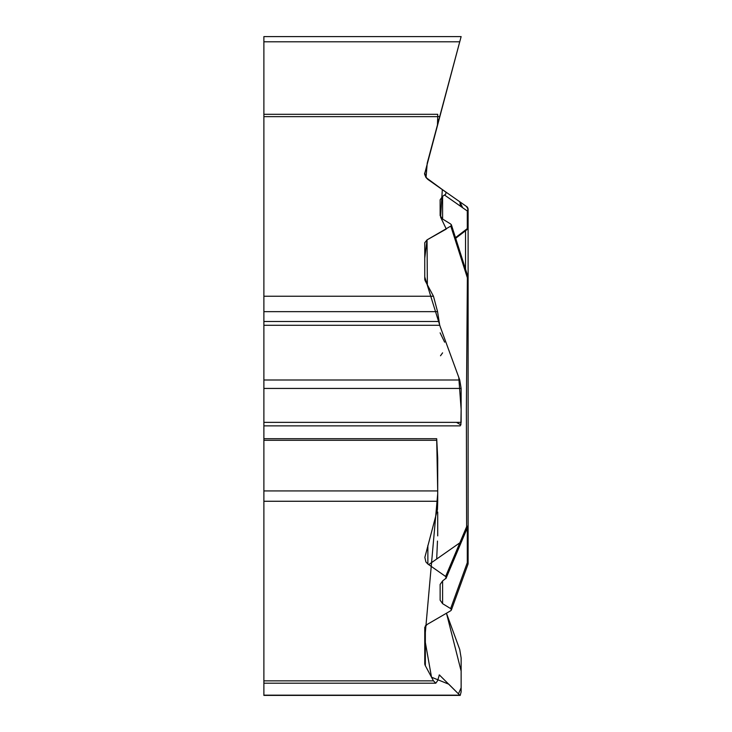 <?xml version="1.0" encoding="UTF-8"?>
<svg xmlns="http://www.w3.org/2000/svg" width="732" height="732" viewBox="0 0 732 732"><rect width="100%" height="100%" fill="white"/><g stroke="black" fill="none" stroke-linecap="round" stroke-linejoin="round"><path stroke-width="1.1" d="M460.016 695.4L263.886 695.4L263.886 36.6L461.133 36.6L459.742 41.788L461.133 36.6M263.886 680.861L433.472 680.861L425.347 665.699A17.486 8.738 0 0 1 424.752 663.439L424.752 627.342L427.04 624.506L450.784 610.708L451.434 609.71L450.628 608.594L442.595 603.662L440.133 600.185L440.133 584.42L442.595 580.943L446.117 578.152L445.632 576.477L428.696 564.619L459.833 542.815L462.331 539.694M427.872 545.358L427.872 564.043L428.696 564.619M427.872 564.043L425.905 561.975L424.853 557.381L437.471 509.536L437.709 501.264L263.886 501.264M437.709 493.725L424.752 639.109L431.514 677.201L448.789 684.2L458.442 693.863L461.133 687.751L461.133 671.061L446.547 613.489L459.742 649.522L461.133 657.967L461.133 691.905L460.199 695.4L459.742 695.162L439.374 674.941L437.562 680.733L435.815 683.203L433.472 680.861M263.886 296.24L433.472 296.24L425.347 281.079A17.486 8.738 180 0 1 424.752 278.819L424.752 242.731L427.04 239.886L427.36 284.83M442.595 219.042L440.133 215.565L440.133 199.799L442.595 196.332L442.595 219.042L450.628 223.983L451.434 225.09L450.784 226.087L427.04 239.886L424.752 258.24L424.743 276.888L440.088 326.316L458.781 377.364L461.133 409.371L460.885 424.908L456.484 422.364M442.595 196.332L445.733 194.145L446.008 192.223L427.872 179.422L425.905 177.354L424.816 173.365L437.471 124.916L437.709 116.644L263.886 116.644M460.199 425.868L461.133 422.364L461.133 388.436L459.742 379.99L439.712 325.283L437.562 311.649L263.886 311.649M436.693 438.715L437.709 490.934L437.709 458.095L436.693 438.715L263.886 438.715M263.886 490.934L437.709 490.934L437.709 501.264M433.472 296.24L437.562 311.649M436.931 126.92L459.742 41.788L427.214 163.199L426.042 177.574L442.329 189.551L440.591 217.13L446.291 229.043L427.04 239.886M263.886 114.302L437.709 114.302L437.709 116.644M424.752 663.439L424.752 627.342M450.628 608.594L467.291 562.67A3.495 2.022 20.7 0 1 467.894 564.518A3.495 3.495 0 0 0 468.114 563.292A3.495 3.019 0 0 1 467.958 564.171M468.114 382.214L468.114 563.292A3.495 0.961 180 0 0 467.291 562.67L467.291 530.718A3.495 2.654 -79.1 0 0 466.815 529.071M445.632 576.477L466.623 526.729L466.366 409.764L467.373 277.803L450.784 226.087M451.342 224.66L467.94 276.714A3.495 1.308 161.9 0 1 467.373 277.803L468.114 277.803L468.114 525.292A3.495 1.748 180 0 1 466.623 526.729A3.495 0.741 -157.1 0 0 467.84 526.656L445.925 578.6M462.67 207.751L460.51 206.232L459.833 201.803L445.632 191.866L459.833 201.803L462.67 207.751L467.291 210.981A3.495 3.102 -55 0 0 466.623 206.561L468.114 209.398L468.114 227.066A3.495 2.425 -0 0 1 467.291 228.622A3.495 2.141 -126 0 1 466.668 229.894A3.495 3.495 0 0 0 468.114 227.066M468.114 212.948L468.114 277.803A3.495 2.425 0 0 0 467.94 277.044M459.833 201.803L466.623 206.561A3.495 3.495 -0 0 1 468.114 209.425A3.495 2.425 180 0 1 467.291 210.981L467.291 228.622L455.423 237.699M468.114 209.178L466.403 206.406M468.114 275.845L468.114 209.425A3.495 3.495 0 0 0 466.623 206.561M436.693 559.019L437.471 541.067M437.709 535.879L437.709 511.988M440.508 355.77L442.595 352.851M444.635 342.173L440.133 332.859M424.825 173.118L459.742 41.788L263.886 41.788M439.081 675.114L439.712 675.114M263.886 695.162L459.742 695.162M263.886 321.494L438.852 321.494M263.886 325.283L439.712 325.283M263.886 379.99L459.742 379.99M263.886 388.436L461.133 388.436M263.886 422.364L461.133 422.364M263.886 440.289L436.748 440.289M437.709 116.534L439.712 116.534M437.709 119.764L438.852 119.764M425.347 625.805L425.347 665.699M442.595 580.943L442.595 603.662M466.952 528.751A3.495 3.486 -0 0 1 468.114 531.341A3.495 0.961 180 0 0 467.291 530.718L466.211 530.508M460.51 542L459.833 542.815M460.51 206.232L444.599 195.096M465.525 269.294L465.525 230.736M263.886 683.203L435.485 683.203M460.016 425.868L263.886 425.868M451.333 610.14L467.885 564.528M467.84 526.656A3.495 3.495 0 0 0 468.114 525.292M468.114 277.803A3.495 3.495 0 0 0 467.94 276.714M455.615 238.321L466.668 229.894M424.908 174.719L425.786 177.162M426.015 177.528L427.808 179.386L462.606 203.752M427.808 179.303L425.905 177.281L424.917 174.802M427.872 179.422C425.072 176.064 424.066 173.868 424.844 172.834M467.373 207.083L455.972 199.104M443.619 190.448L427.836 179.395"/></g></svg>
